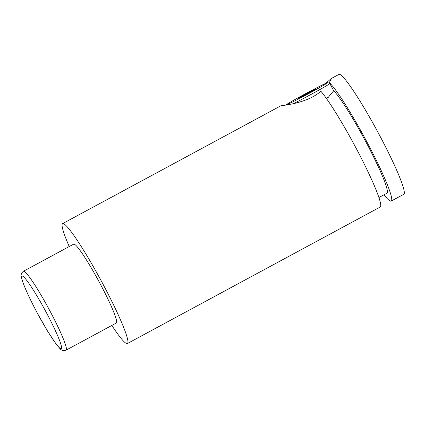 <?xml version="1.0" encoding="UTF-8"?>
<svg xmlns="http://www.w3.org/2000/svg" width="425" height="425" viewBox="0 0 425 425"><rect width="100%" height="100%" fill="white"/><g stroke="black" fill="none" stroke-linecap="round" stroke-linejoin="round"><path stroke-width="0.64" d="M327.462 82.668A23.317 0.691 -28.2 0 0 306.005 93.468A23.317 0.691 -28.2 0 0 286.503 104.683A23.317 0.691 -28.2 0 0 286.636 104.715A23.317 0.691 -28.2 0 0 308.699 93.585A23.317 0.691 -28.2 0 0 327.579 82.662A23.317 0.691 -28.2 0 0 327.462 82.668M69.217 246.548A68.149 6.768 61.6 0 1 62.624 223.608L281.079 105.676C282.482 105.565 307.732 103.195 320.875 91.226A68.149 6.768 61.6 0 1 354.726 145.621A68.149 6.768 61.6 0 1 380.194 207.023L127.383 343.543A68.149 6.768 61.6 0 1 111.823 325.449M326.347 98.361L328.334 97.288L333.689 90.759L329.295 82.572A68.149 6.768 61.6 0 1 365.718 139.687A68.149 6.768 61.6 0 1 391.186 201.089A68.149 6.768 61.6 0 1 383.972 194.793M329.295 82.572L331.521 78.604L331.075 78.646L338.985 74.375A68.149 6.768 61.6 0 1 378.282 132.903A68.149 6.768 61.6 0 1 403.75 194.305L391.186 201.089M333.689 90.759A59.181 5.876 61.6 0 1 364.809 139.878A59.181 5.876 61.6 0 1 386.925 193.2L378.888 197.54M23.449 271.256L73.7 244.125A44.838 4.452 61.6 0 1 99.551 282.63A44.838 4.452 61.6 0 1 116.307 323.027L66.061 350.163C63.309 351.018 61.189 350.407 59.702 348.325L55.611 343.358L47.696 331.309L37.411 313.273C28.613 296.74 23.311 284.846 21.5 277.583C20.575 275.198 21.223 273.089 23.449 271.256A44.838 4.452 61.6 0 1 49.305 309.767A44.838 4.452 61.6 0 1 66.061 350.163M62.624 223.608A68.149 6.768 61.6 0 1 101.915 282.142A68.149 6.768 61.6 0 1 127.383 343.543M326.294 98.287A25.107 0.744 -28.2 0 0 328.679 96.932M325.906 83.279L325.906 83.279A68.149 6.768 61.6 0 1 325.906 83.279L331.075 78.646M303.429 95.949L316.115 88.793L301.607 96.326L297.983 98.584L303.429 95.949M329.858 83.613A25.107 0.744 151.8 0 1 315.743 91.853A25.107 0.744 151.8 0 1 293.277 103.732M310.675 91.433L310.925 91.901M301.607 96.326L301.819 96.725M37.432 313.273A41.252 4.096 -118.4 0 0 61.099 348.744A41.252 4.096 -118.4 0 0 45.799 311.536A41.252 4.096 -118.4 0 0 22.132 276.069A41.252 4.096 -118.4 0 0 37.432 313.273M327.579 82.662L329.683 83.295"/></g></svg>
